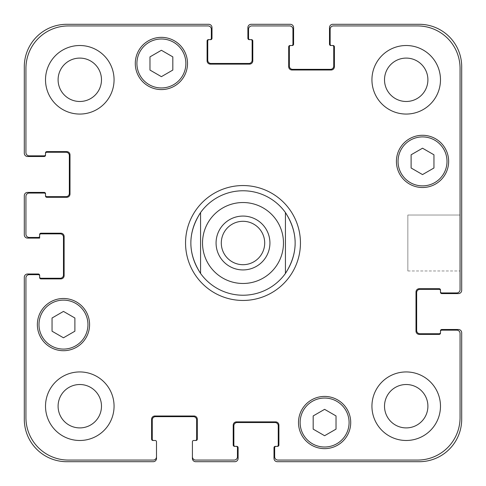 <?xml version="1.0" encoding="UTF-8"?>
<svg xmlns="http://www.w3.org/2000/svg" width="486" height="486" viewBox="0 0 486 486"><rect width="100%" height="100%" fill="white"/><g stroke="black" fill="none" stroke-linecap="round" stroke-linejoin="round"><path stroke-width="0.36" stroke-dasharray="2.43 1.82" d="M264.7 243A21.7 21.7 0 0 1 232.15 261.79A21.7 21.7 0 0 1 232.15 224.21A21.7 21.7 0 0 1 264.7 243A21.7 21.7 0 0 1 243 264.7A21.7 21.7 0 0 1 221.3 243A21.7 21.7 0 0 1 243 221.3A21.7 21.7 0 0 1 264.7 243A21.7 21.7 0 0 0 232.15 224.21A21.7 21.7 0 0 0 232.15 261.79A21.7 21.7 0 0 0 264.7 243M269.93 243A26.93 26.93 0 0 1 229.538 266.322A26.93 26.93 0 0 1 229.538 219.678A26.93 26.93 0 0 1 269.93 243A26.93 26.93 0 0 0 229.538 219.678A26.93 26.93 0 0 0 229.538 266.322A26.93 26.93 0 0 0 269.93 243A26.93 26.93 0 0 0 229.538 219.678A26.93 26.93 0 0 0 229.538 266.322A26.93 26.93 0 0 0 269.93 243M200.566 212.552L200.566 273.448L200.566 212.552C187.626 232.849 187.626 253.151 200.566 273.448A52.227 52.227 0 0 0 285.434 273.448L285.434 212.552L285.434 273.448C291.867 264.317 295.13 254.166 295.227 243C295.13 231.834 291.867 221.683 285.434 212.552A52.227 52.227 0 0 1 243 295.227A52.227 52.227 0 0 1 200.566 212.552A52.227 52.227 0 0 1 285.434 212.552M300.451 243A57.451 57.451 0 0 0 214.277 193.246A57.451 57.451 0 0 0 214.277 292.754A57.451 57.451 0 0 0 300.451 243A57.451 57.451 0 0 0 214.277 193.246A57.451 57.451 0 0 0 214.277 292.754A57.451 57.451 0 0 0 300.451 243M295.227 243A52.227 52.227 0 0 0 216.884 197.772A52.227 52.227 0 0 0 216.884 288.228A52.227 52.227 0 0 0 295.227 243M243 300.451A57.451 57.451 0 0 1 193.246 214.277A57.451 57.451 0 0 1 292.754 214.277A57.451 57.451 0 0 1 243 300.451M460.066 215.037L460.066 270.963L460.066 215.037L460.066 270.963L460.066 215.037L407.839 215.037L407.839 270.963L407.839 215.037L460.066 215.037M407.839 215.037L407.839 270.963L407.839 215.037M324.605 435.723L336.026 429.126L336.026 415.931L324.605 409.34L313.178 415.931L313.178 429.126L324.605 435.723L336.026 429.126L336.026 415.931L324.605 409.34L313.178 415.931L313.178 429.126L324.605 435.723L336.026 429.126L336.026 415.931L324.605 409.34L313.178 415.931L313.178 429.126L324.605 435.723M63.472 337.794L74.893 331.203L74.893 318.008L63.472 311.411L52.045 318.008L52.045 331.203L63.472 337.794L74.893 331.203L74.893 318.008L63.472 311.411L52.045 318.008L52.045 331.203L63.472 337.794L74.893 331.203L74.893 318.008L63.472 311.411L52.045 318.008L52.045 331.203L63.472 337.794M161.395 76.66L172.822 70.069L172.822 56.874L161.395 50.277L149.974 56.874L149.974 70.069L161.395 76.66L172.822 70.069L172.822 56.874L161.395 50.277L149.974 56.874L149.974 70.069L161.395 76.66L172.822 70.069L172.822 56.874L161.395 50.277L149.974 56.874L149.974 70.069L161.395 76.66M422.528 174.589L433.955 167.992L433.955 154.797L422.528 148.206L411.107 154.797L411.107 167.992L422.528 174.589L433.955 167.992L433.955 154.797L422.528 148.206L411.107 154.797L411.107 167.992L422.528 174.589L433.955 167.992L433.955 154.797L422.528 148.206L411.107 154.797L411.107 167.992L422.528 174.589M185.877 63.472A24.482 24.482 0 0 0 149.153 42.27A24.482 24.482 0 0 0 149.153 84.673A24.482 24.482 0 0 0 185.877 63.472A24.482 24.482 0 0 1 149.153 84.673A24.482 24.482 0 0 1 149.153 42.27A24.482 24.482 0 0 1 185.877 63.472A24.482 24.482 0 0 0 149.153 42.27A24.482 24.482 0 0 0 149.153 84.673A24.482 24.482 0 0 0 185.877 63.472M187.511 63.472A26.116 26.116 0 0 0 148.339 40.854A26.116 26.116 0 0 0 148.339 86.083A26.116 26.116 0 0 0 187.511 63.472A26.116 26.116 0 0 0 148.339 40.854A26.116 26.116 0 0 0 148.339 86.083A26.116 26.116 0 0 0 187.511 63.472A26.116 26.116 0 0 0 148.339 40.854A26.116 26.116 0 0 0 148.339 86.083A26.116 26.116 0 0 0 187.511 63.472M87.954 324.605A24.482 24.482 0 0 0 51.23 303.404A24.482 24.482 0 0 0 51.23 345.807A24.482 24.482 0 0 0 87.954 324.605A24.482 24.482 0 0 1 51.23 345.807A24.482 24.482 0 0 1 51.23 303.404A24.482 24.482 0 0 1 87.954 324.605A24.482 24.482 0 0 0 51.23 303.404A24.482 24.482 0 0 0 51.23 345.807A24.482 24.482 0 0 0 87.954 324.605M89.582 324.605A26.116 26.116 0 0 0 50.416 301.988A26.116 26.116 0 0 0 50.416 347.217A26.116 26.116 0 0 0 89.582 324.605A26.116 26.116 0 0 0 50.416 301.988A26.116 26.116 0 0 0 50.416 347.217A26.116 26.116 0 0 0 89.582 324.605A26.116 26.116 0 0 0 50.416 301.988A26.116 26.116 0 0 0 50.416 347.217A26.116 26.116 0 0 0 89.582 324.605M349.088 422.528A24.482 24.482 0 0 0 312.364 401.327A24.482 24.482 0 0 0 312.364 443.73A24.482 24.482 0 0 0 349.088 422.528A24.482 24.482 0 0 1 312.364 443.73A24.482 24.482 0 0 1 312.364 401.327A24.482 24.482 0 0 1 349.088 422.528A24.482 24.482 0 0 0 312.364 401.327A24.482 24.482 0 0 0 312.364 443.73A24.482 24.482 0 0 0 349.088 422.528M350.716 422.528A26.116 26.116 0 0 0 311.55 399.917A26.116 26.116 0 0 0 311.55 445.146A26.116 26.116 0 0 0 350.716 422.528A26.116 26.116 0 0 0 311.55 399.917A26.116 26.116 0 0 0 311.55 445.146A26.116 26.116 0 0 0 350.716 422.528A26.116 26.116 0 0 0 311.55 399.917A26.116 26.116 0 0 0 311.55 445.146A26.116 26.116 0 0 0 350.716 422.528M447.011 161.395A24.482 24.482 0 0 0 410.287 140.193A24.482 24.482 0 0 0 410.287 182.596A24.482 24.482 0 0 0 447.011 161.395A24.482 24.482 0 0 1 410.287 182.596A24.482 24.482 0 0 1 410.287 140.193A24.482 24.482 0 0 1 447.011 161.395A24.482 24.482 0 0 0 410.287 140.193A24.482 24.482 0 0 0 410.287 182.596A24.482 24.482 0 0 0 447.011 161.395M448.645 161.395A26.116 26.116 0 0 0 409.473 138.783A26.116 26.116 0 0 0 409.473 184.012A26.116 26.116 0 0 0 448.645 161.395A26.116 26.116 0 0 0 409.473 138.783A26.116 26.116 0 0 0 409.473 184.012A26.116 26.116 0 0 0 448.645 161.395A26.116 26.116 0 0 0 409.473 138.783A26.116 26.116 0 0 0 409.473 184.012A26.116 26.116 0 0 0 448.645 161.395M114.064 79.789A34.275 34.275 0 0 0 62.651 50.107A34.275 34.275 0 0 0 62.651 109.472A34.275 34.275 0 0 0 114.064 79.789A34.275 34.275 0 0 0 62.651 50.107A34.275 34.275 0 0 0 62.651 109.472A34.275 34.275 0 0 0 114.064 79.789A34.275 34.275 0 0 0 62.651 50.107A34.275 34.275 0 0 0 62.651 109.472A34.275 34.275 0 0 0 114.064 79.789M58.095 79.789A21.7 21.7 0 0 1 90.639 60.999A21.7 21.7 0 0 1 90.639 98.579A21.7 21.7 0 0 1 58.095 79.789M440.48 79.789A34.275 34.275 0 0 0 389.073 50.107A34.275 34.275 0 0 0 389.073 109.472A34.275 34.275 0 0 0 440.48 79.789A34.275 34.275 0 0 0 389.073 50.107A34.275 34.275 0 0 0 389.073 109.472A34.275 34.275 0 0 0 440.48 79.789A34.275 34.275 0 0 0 389.073 50.107A34.275 34.275 0 0 0 389.073 109.472A34.275 34.275 0 0 0 440.48 79.789M384.511 79.789A21.7 21.7 0 0 1 417.055 60.999A21.7 21.7 0 0 1 417.055 98.579A21.7 21.7 0 0 1 384.511 79.789M440.48 406.211A34.275 34.275 0 0 0 389.073 376.529A34.275 34.275 0 0 0 389.073 435.893A34.275 34.275 0 0 0 440.48 406.211A34.275 34.275 0 0 0 389.073 376.529A34.275 34.275 0 0 0 389.073 435.893A34.275 34.275 0 0 0 440.48 406.211A34.275 34.275 0 0 0 389.073 376.529A34.275 34.275 0 0 0 389.073 435.893A34.275 34.275 0 0 0 440.48 406.211M384.511 406.211A21.7 21.7 0 0 1 417.055 387.421A21.7 21.7 0 0 1 417.055 425.001A21.7 21.7 0 0 1 384.511 406.211M114.064 406.211A34.275 34.275 0 0 0 62.651 376.529A34.275 34.275 0 0 0 62.651 435.893A34.275 34.275 0 0 0 114.064 406.211A34.275 34.275 0 0 0 62.651 376.529A34.275 34.275 0 0 0 62.651 435.893A34.275 34.275 0 0 0 114.064 406.211A34.275 34.275 0 0 0 62.651 376.529A34.275 34.275 0 0 0 62.651 435.893A34.275 34.275 0 0 0 114.064 406.211M58.095 406.211A21.7 21.7 0 0 1 90.639 387.421A21.7 21.7 0 0 1 90.639 425.001A21.7 21.7 0 0 1 58.095 406.211M460.066 68.368A42.434 42.434 0 0 0 417.632 25.934L333.42 25.934A3.262 3.262 0 0 0 330.152 29.196L330.152 44.214A1.306 1.306 0 0 0 331.458 45.52L333.092 45.52A1.306 1.306 0 0 1 334.398 46.82L334.398 66.734A3.262 3.262 0 0 1 331.13 69.996L291.965 69.996A3.262 3.262 0 0 1 288.696 66.734L288.696 46.82A1.306 1.306 0 0 1 290.002 45.52L291.636 45.52A1.306 1.306 0 0 0 292.943 44.214L292.943 29.196A3.262 3.262 0 0 0 289.68 25.934L251.815 25.934A3.262 3.262 0 0 0 248.546 29.196L248.546 38.333A1.306 1.306 0 0 0 249.853 39.639L251.487 39.639A1.306 1.306 0 0 1 252.793 40.946L252.793 60.859A3.262 3.262 0 0 1 249.531 64.122L210.359 64.122A3.262 3.262 0 0 1 207.097 60.859L207.097 40.946A1.306 1.306 0 0 1 208.397 39.639L210.031 39.639A1.306 1.306 0 0 0 211.337 38.333L211.337 29.196A3.262 3.262 0 0 0 208.075 25.934L68.368 25.934A42.434 42.434 0 0 0 25.934 68.368L25.934 152.58A3.262 3.262 0 0 0 29.196 155.848L44.214 155.848A1.306 1.306 0 0 0 45.52 154.542L45.52 152.908A1.306 1.306 0 0 1 46.82 151.602L66.734 151.602A3.262 3.262 0 0 1 69.996 154.87L69.996 194.035A3.262 3.262 0 0 1 66.734 197.304L46.82 197.304A1.306 1.306 0 0 1 45.52 195.998L45.52 194.364A1.306 1.306 0 0 0 44.214 193.057L29.196 193.057A3.262 3.262 0 0 0 25.934 196.32L25.934 234.185A3.262 3.262 0 0 0 29.196 237.454L38.333 237.454A1.306 1.306 0 0 0 39.639 236.147L39.639 234.513A1.306 1.306 0 0 1 40.946 233.207L60.859 233.207A3.262 3.262 0 0 1 64.122 236.469L64.122 275.641A3.262 3.262 0 0 1 60.859 278.903L40.946 278.903A1.306 1.306 0 0 1 39.639 277.603L39.639 275.969A1.306 1.306 0 0 0 38.333 274.663L29.196 274.663A3.262 3.262 0 0 0 25.934 277.925L25.934 417.632A42.434 42.434 0 0 0 68.368 460.066L153.236 460.066A3.262 3.262 0 0 0 156.498 456.804L156.498 441.786A1.306 1.306 0 0 0 155.192 440.48L152.908 440.48A1.306 1.306 0 0 1 151.602 439.18L151.602 419.266A3.262 3.262 0 0 1 154.87 416.004L194.035 416.004A3.262 3.262 0 0 1 197.304 419.266L197.304 439.18A1.306 1.306 0 0 1 195.998 440.48L193.714 440.48A1.306 1.306 0 0 0 192.407 441.786L192.407 456.804A3.262 3.262 0 0 0 195.67 460.066L234.185 460.066A3.262 3.262 0 0 0 237.454 456.804L237.454 447.667A1.306 1.306 0 0 0 236.147 446.361L234.513 446.361A1.306 1.306 0 0 1 233.207 445.055L233.207 425.141A3.262 3.262 0 0 1 236.469 421.878L275.641 421.878A3.262 3.262 0 0 1 278.903 425.141L278.903 445.055A1.306 1.306 0 0 1 277.603 446.361L275.969 446.361A1.306 1.306 0 0 0 274.663 447.667L274.663 456.804A3.262 3.262 0 0 0 277.925 460.066L417.632 460.066A42.434 42.434 0 0 0 460.066 417.632L460.066 333.42A3.262 3.262 0 0 0 456.804 330.152L441.786 330.152A1.306 1.306 0 0 0 440.48 331.458L440.48 333.092A1.306 1.306 0 0 1 439.18 334.398L419.266 334.398A3.262 3.262 0 0 1 416.004 331.13L416.004 291.965A3.262 3.262 0 0 1 419.266 288.696L439.18 288.696A1.306 1.306 0 0 1 440.48 290.002L440.48 291.636A1.306 1.306 0 0 0 441.786 292.943L456.804 292.943A3.262 3.262 0 0 0 460.066 289.68L460.066 68.368L460.066 289.68A3.262 3.262 0 0 1 456.804 292.943L441.786 292.943A1.306 1.306 0 0 1 440.48 291.636A1.306 1.306 0 0 0 441.786 292.943L456.804 292.943A3.262 3.262 0 0 0 460.066 289.68L460.066 68.368A42.434 42.434 0 0 0 417.632 25.934A42.434 42.434 0 0 1 460.066 68.368M333.42 25.934L417.632 25.934L333.42 25.934A3.262 3.262 0 0 0 330.152 29.196A3.262 3.262 0 0 1 333.42 25.934M330.152 44.214L330.152 29.196L330.152 44.214A1.306 1.306 0 0 0 331.458 45.52A1.306 1.306 0 0 1 330.152 44.214M332.436 45.52L333.092 45.52A1.306 1.306 0 0 1 334.398 46.82A1.306 1.306 0 0 0 333.092 45.52L332.436 45.52A1.306 1.306 0 0 1 333.742 46.82L333.742 66.084A3.262 3.262 0 0 1 330.48 69.346L292.615 69.346A3.262 3.262 0 0 1 289.352 66.084L289.352 46.82A1.306 1.306 0 0 1 290.658 45.52L290.002 45.52A1.306 1.306 0 0 0 288.696 46.82L288.696 66.734A3.262 3.262 0 0 0 291.965 69.996L331.13 69.996A3.262 3.262 0 0 0 334.398 66.734L334.398 46.82L334.398 66.734A3.262 3.262 0 0 1 331.13 69.996L291.965 69.996A3.262 3.262 0 0 1 288.696 66.734L288.696 46.82A1.306 1.306 0 0 1 290.002 45.52L290.658 45.52M292.943 44.214A1.306 1.306 0 0 1 291.636 45.52A1.306 1.306 0 0 0 292.943 44.214L292.943 29.196L292.943 44.214M289.68 25.934A3.262 3.262 0 0 1 292.943 29.196A3.262 3.262 0 0 0 289.68 25.934L251.815 25.934L289.68 25.934M248.546 29.196A3.262 3.262 0 0 1 251.815 25.934A3.262 3.262 0 0 0 248.546 29.196L248.546 38.333L248.546 29.196M249.853 39.639A1.306 1.306 0 0 1 248.546 38.333A1.306 1.306 0 0 0 249.853 39.639L249.203 39.639A1.306 1.306 0 0 1 247.896 38.333L247.896 27.562A3.262 3.262 0 0 1 251.159 24.3L290.33 24.3A3.262 3.262 0 0 1 293.593 27.562L293.593 44.214A1.306 1.306 0 0 1 292.286 45.52L291.636 45.52M250.837 39.639L251.487 39.639A1.306 1.306 0 0 1 252.793 40.946A1.306 1.306 0 0 0 251.487 39.639L250.837 39.639A1.306 1.306 0 0 1 252.137 40.946L252.137 60.203A3.262 3.262 0 0 1 248.875 63.472L211.009 63.472A3.262 3.262 0 0 1 207.747 60.203L207.747 40.946A1.306 1.306 0 0 1 209.053 39.639L208.397 39.639A1.306 1.306 0 0 0 207.097 40.946L207.097 60.859A3.262 3.262 0 0 0 210.359 64.122L249.531 64.122A3.262 3.262 0 0 0 252.793 60.859L252.793 40.946L252.793 60.859A3.262 3.262 0 0 1 249.531 64.122L210.359 64.122A3.262 3.262 0 0 1 207.097 60.859L207.097 40.946A1.306 1.306 0 0 1 208.397 39.639L209.053 39.639M211.337 38.333A1.306 1.306 0 0 1 210.031 39.639A1.306 1.306 0 0 0 211.337 38.333L211.337 29.196L211.337 38.333M208.075 25.934A3.262 3.262 0 0 1 211.337 29.196A3.262 3.262 0 0 0 208.075 25.934L68.368 25.934L208.075 25.934M25.934 68.368A42.434 42.434 0 0 1 68.368 25.934A42.434 42.434 0 0 0 25.934 68.368L25.934 152.58L25.934 68.368M29.196 155.848A3.262 3.262 0 0 1 25.934 152.58A3.262 3.262 0 0 0 29.196 155.848L44.214 155.848L29.196 155.848M45.52 154.542A1.306 1.306 0 0 1 44.214 155.848A1.306 1.306 0 0 0 45.52 154.542L45.52 155.192A1.306 1.306 0 0 1 44.214 156.498L27.562 156.498A3.262 3.262 0 0 1 24.3 153.236L24.3 66.734A42.434 42.434 0 0 1 66.734 24.3L208.725 24.3A3.262 3.262 0 0 1 211.993 27.562L211.993 38.333A1.306 1.306 0 0 1 210.687 39.639L210.031 39.639M45.52 153.564L45.52 152.908A1.306 1.306 0 0 1 46.82 151.602A1.306 1.306 0 0 0 45.52 152.908L45.52 153.564A1.306 1.306 0 0 1 46.82 152.258L66.084 152.258A3.262 3.262 0 0 1 69.346 155.52L69.346 193.385A3.262 3.262 0 0 1 66.084 196.648L46.82 196.648A1.306 1.306 0 0 1 45.52 195.342L45.52 195.998A1.306 1.306 0 0 0 46.82 197.304L66.734 197.304A3.262 3.262 0 0 0 69.996 194.035L69.996 154.87A3.262 3.262 0 0 0 66.734 151.602L46.82 151.602L66.734 151.602A3.262 3.262 0 0 1 69.996 154.87L69.996 194.035A3.262 3.262 0 0 1 66.734 197.304L46.82 197.304A1.306 1.306 0 0 1 45.52 195.998L45.52 195.342M44.214 193.057A1.306 1.306 0 0 1 45.52 194.364A1.306 1.306 0 0 0 44.214 193.057L29.196 193.057L44.214 193.057M25.934 196.32A3.262 3.262 0 0 1 29.196 193.057A3.262 3.262 0 0 0 25.934 196.32L25.934 234.185L25.934 196.32M29.196 237.454A3.262 3.262 0 0 1 25.934 234.185A3.262 3.262 0 0 0 29.196 237.454L38.333 237.454L29.196 237.454M39.639 236.147A1.306 1.306 0 0 1 38.333 237.454A1.306 1.306 0 0 0 39.639 236.147L39.639 238.104L27.562 238.104A3.262 3.262 0 0 1 24.3 234.841L24.3 195.67A3.262 3.262 0 0 1 27.562 192.407L44.214 192.407A1.306 1.306 0 0 1 45.52 193.714L45.52 194.364M40.946 233.207A1.306 1.306 0 0 0 39.639 234.513A1.306 1.306 0 0 1 40.946 233.207L60.859 233.207L40.946 233.207M64.122 236.469A3.262 3.262 0 0 0 60.859 233.207A3.262 3.262 0 0 1 64.122 236.469L64.122 275.641L64.122 236.469M60.859 278.903A3.262 3.262 0 0 0 64.122 275.641A3.262 3.262 0 0 1 60.859 278.903L40.946 278.903L60.859 278.903M39.639 277.603A1.306 1.306 0 0 0 40.946 278.903A1.306 1.306 0 0 1 39.639 277.603L39.639 276.947L39.639 277.603M38.333 274.663A1.306 1.306 0 0 1 39.639 275.969A1.306 1.306 0 0 0 38.333 274.663L29.196 274.663L38.333 274.663M25.934 277.925A3.262 3.262 0 0 1 29.196 274.663A3.262 3.262 0 0 0 25.934 277.925L25.934 417.632L25.934 277.925M68.368 460.066A42.434 42.434 0 0 1 25.934 417.632A42.434 42.434 0 0 0 68.368 460.066L153.236 460.066L68.368 460.066M156.498 456.804A3.262 3.262 0 0 1 153.236 460.066A3.262 3.262 0 0 0 156.498 456.804L156.498 458.438A3.262 3.262 0 0 1 153.236 461.7L66.734 461.7A42.434 42.434 0 0 1 24.3 419.266L24.3 277.275A3.262 3.262 0 0 1 27.562 274.007L38.333 274.007A1.306 1.306 0 0 1 39.639 275.313L39.639 275.969M151.602 439.18A1.306 1.306 0 0 0 152.908 440.48L153.564 440.48L152.908 440.48A1.306 1.306 0 0 1 151.602 439.18L151.602 419.266L151.602 439.18M154.87 416.004A3.262 3.262 0 0 0 151.602 419.266A3.262 3.262 0 0 1 154.87 416.004L194.035 416.004L154.87 416.004M197.304 419.266A3.262 3.262 0 0 0 194.035 416.004A3.262 3.262 0 0 1 197.304 419.266L197.304 439.18L197.304 419.266M195.998 440.48A1.306 1.306 0 0 0 197.304 439.18A1.306 1.306 0 0 1 195.998 440.48L195.342 440.48L195.998 440.48M195.67 460.066A3.262 3.262 0 0 1 192.407 456.804A3.262 3.262 0 0 0 195.67 460.066L234.185 460.066L195.67 460.066M237.454 456.804A3.262 3.262 0 0 1 234.185 460.066A3.262 3.262 0 0 0 237.454 456.804L237.454 447.667L237.454 456.804M236.147 446.361A1.306 1.306 0 0 1 237.454 447.667A1.306 1.306 0 0 0 236.147 446.361L236.797 446.361A1.306 1.306 0 0 1 238.104 447.667L238.104 458.438A3.262 3.262 0 0 1 234.841 461.7L195.67 461.7A3.262 3.262 0 0 1 192.407 458.438L192.407 456.804M233.207 445.055A1.306 1.306 0 0 0 234.513 446.361L235.163 446.361L234.513 446.361A1.306 1.306 0 0 1 233.207 445.055L233.207 425.141L233.207 445.055M236.469 421.878A3.262 3.262 0 0 0 233.207 425.141A3.262 3.262 0 0 1 236.469 421.878L275.641 421.878L236.469 421.878M278.903 425.141A3.262 3.262 0 0 0 275.641 421.878A3.262 3.262 0 0 1 278.903 425.141L278.903 445.055L278.903 425.141M277.603 446.361A1.306 1.306 0 0 0 278.903 445.055A1.306 1.306 0 0 1 277.603 446.361L276.947 446.361L277.603 446.361M274.663 447.667A1.306 1.306 0 0 1 275.969 446.361A1.306 1.306 0 0 0 274.663 447.667L274.663 456.804L274.663 447.667M277.925 460.066A3.262 3.262 0 0 1 274.663 456.804A3.262 3.262 0 0 0 277.925 460.066L417.632 460.066L277.925 460.066M460.066 417.632A42.434 42.434 0 0 1 417.632 460.066A42.434 42.434 0 0 0 460.066 417.632L460.066 333.42L460.066 417.632M456.804 330.152A3.262 3.262 0 0 1 460.066 333.42A3.262 3.262 0 0 0 456.804 330.152L441.786 330.152L456.804 330.152M440.48 331.458A1.306 1.306 0 0 1 441.786 330.152A1.306 1.306 0 0 0 440.48 331.458L440.48 330.808A1.306 1.306 0 0 1 441.786 329.502L458.438 329.502A3.262 3.262 0 0 1 461.7 332.764L461.7 419.266A42.434 42.434 0 0 1 419.266 461.7L277.275 461.7A3.262 3.262 0 0 1 274.007 458.438L274.007 447.667A1.306 1.306 0 0 1 275.313 446.361L275.969 446.361M439.18 334.398A1.306 1.306 0 0 0 440.48 333.092L440.48 332.436L440.48 333.092A1.306 1.306 0 0 1 439.18 334.398L419.266 334.398L439.18 334.398M416.004 331.13A3.262 3.262 0 0 0 419.266 334.398A3.262 3.262 0 0 1 416.004 331.13L416.004 291.965L416.004 331.13M419.266 288.696A3.262 3.262 0 0 0 416.004 291.965A3.262 3.262 0 0 1 419.266 288.696L439.18 288.696L419.266 288.696M440.48 290.002A1.306 1.306 0 0 0 439.18 288.696A1.306 1.306 0 0 1 440.48 290.002L440.48 290.658L440.48 290.002M440.48 332.436A1.306 1.306 0 0 1 439.18 333.742L419.916 333.742A3.262 3.262 0 0 1 416.654 330.48L416.654 292.615A3.262 3.262 0 0 1 419.916 289.352L439.18 289.352A1.306 1.306 0 0 1 440.48 290.658M440.48 291.636L440.48 292.286A1.306 1.306 0 0 0 441.786 293.593L458.438 293.593A3.262 3.262 0 0 0 461.7 290.33L461.7 66.734A42.434 42.434 0 0 0 419.266 24.3L332.764 24.3A3.262 3.262 0 0 0 329.502 27.562L329.502 44.214A1.306 1.306 0 0 0 330.808 45.52L331.458 45.52M235.163 446.361A1.306 1.306 0 0 1 233.863 445.055L233.863 425.797A3.262 3.262 0 0 1 237.125 422.528L274.991 422.528A3.262 3.262 0 0 1 278.253 425.797L278.253 445.055A1.306 1.306 0 0 1 276.947 446.361M153.564 440.48A1.306 1.306 0 0 1 152.258 439.18L152.258 419.916A3.262 3.262 0 0 1 155.52 416.654L193.385 416.654A3.262 3.262 0 0 1 196.648 419.916L196.648 439.18A1.306 1.306 0 0 1 195.342 440.48M39.639 235.163L39.639 234.513L39.639 235.163A1.306 1.306 0 0 1 40.946 233.863L60.203 233.863A3.262 3.262 0 0 1 63.472 237.125L63.472 274.991A3.262 3.262 0 0 1 60.203 278.253L40.946 278.253A1.306 1.306 0 0 1 39.639 276.947M210.116 219.405A40.478 40.478 0 0 1 283.478 243A40.478 40.478 0 0 1 230.607 281.534A40.478 40.478 0 0 1 210.116 219.405M407.839 270.963L460.066 270.963L407.839 270.963"/><path stroke-width="0.73" d="M285.434 212.552L285.434 273.448L285.434 212.552C298.374 232.849 298.374 253.151 285.434 273.448A52.227 52.227 0 0 1 200.566 273.448L200.566 212.552L200.566 273.448C187.626 253.151 187.626 232.849 200.566 212.552A52.227 52.227 0 0 1 285.434 212.552A52.227 52.227 0 0 0 200.566 212.552M221.3 243A21.7 21.7 0 0 0 243 264.7A21.7 21.7 0 0 0 264.7 243A21.7 21.7 0 0 0 243 221.3A21.7 21.7 0 0 0 221.3 243M269.93 243A26.93 26.93 0 0 1 229.538 266.322A26.93 26.93 0 0 1 229.538 219.678A26.93 26.93 0 0 1 269.93 243M243 300.451A57.451 57.451 0 0 1 193.246 214.277A57.451 57.451 0 0 1 292.754 214.277A57.451 57.451 0 0 1 243 300.451M336.026 429.126L324.605 435.723L313.178 429.126L313.178 415.931L324.605 409.34L336.026 415.931L336.026 429.126M74.893 331.203L63.472 337.794L52.045 331.203L52.045 318.008L63.472 311.411L74.893 318.008L74.893 331.203M172.822 70.069L161.395 76.66L149.974 70.069L149.974 56.874L161.395 50.277L172.822 56.874L172.822 70.069M433.955 167.992L422.528 174.589L411.107 167.992L411.107 154.797L422.528 148.206L433.955 154.797L433.955 167.992M185.877 63.472A24.482 24.482 0 0 0 149.153 42.27A24.482 24.482 0 0 0 149.153 84.673A24.482 24.482 0 0 0 185.877 63.472M187.511 63.472A26.116 26.116 0 0 1 148.339 86.083A26.116 26.116 0 0 1 148.339 40.854A26.116 26.116 0 0 1 187.511 63.472M87.954 324.605A24.482 24.482 0 0 0 51.23 303.404A24.482 24.482 0 0 0 51.23 345.807A24.482 24.482 0 0 0 87.954 324.605M89.582 324.605A26.116 26.116 0 0 1 50.416 347.217A26.116 26.116 0 0 1 50.416 301.988A26.116 26.116 0 0 1 89.582 324.605M349.088 422.528A24.482 24.482 0 0 0 312.364 401.327A24.482 24.482 0 0 0 312.364 443.73A24.482 24.482 0 0 0 349.088 422.528M350.716 422.528A26.116 26.116 0 0 1 311.55 445.146A26.116 26.116 0 0 1 311.55 399.917A26.116 26.116 0 0 1 350.716 422.528M447.011 161.395A24.482 24.482 0 0 0 410.287 140.193A24.482 24.482 0 0 0 410.287 182.596A24.482 24.482 0 0 0 447.011 161.395M448.645 161.395A26.116 26.116 0 0 1 409.473 184.012A26.116 26.116 0 0 1 409.473 138.783A26.116 26.116 0 0 1 448.645 161.395M460.066 68.368A42.434 42.434 0 0 0 417.632 25.934L333.42 25.934A3.262 3.262 0 0 0 330.152 29.196L330.152 44.214A1.306 1.306 0 0 0 331.458 45.52L333.092 45.52A1.306 1.306 0 0 1 334.398 46.82L334.398 66.734A3.262 3.262 0 0 1 331.13 69.996L291.965 69.996A3.262 3.262 0 0 1 288.696 66.734L288.696 46.82A1.306 1.306 0 0 1 290.002 45.52L291.636 45.52A1.306 1.306 0 0 0 292.943 44.214L292.943 29.196A3.262 3.262 0 0 0 289.68 25.934L251.815 25.934A3.262 3.262 0 0 0 248.546 29.196L248.546 38.333A1.306 1.306 0 0 0 249.853 39.639L251.487 39.639A1.306 1.306 0 0 1 252.793 40.946L252.793 60.859A3.262 3.262 0 0 1 249.531 64.122L210.359 64.122A3.262 3.262 0 0 1 207.097 60.859L207.097 40.946A1.306 1.306 0 0 1 208.397 39.639L210.031 39.639A1.306 1.306 0 0 0 211.337 38.333L211.337 29.196A3.262 3.262 0 0 0 208.075 25.934L68.368 25.934A42.434 42.434 0 0 0 25.934 68.368L25.934 152.58A3.262 3.262 0 0 0 29.196 155.848L44.214 155.848A1.306 1.306 0 0 0 45.52 154.542L45.52 152.908A1.306 1.306 0 0 1 46.82 151.602L66.734 151.602A3.262 3.262 0 0 1 69.996 154.87L69.996 194.035A3.262 3.262 0 0 1 66.734 197.304L46.82 197.304A1.306 1.306 0 0 1 45.52 195.998L45.52 194.364A1.306 1.306 0 0 0 44.214 193.057L29.196 193.057A3.262 3.262 0 0 0 25.934 196.32L25.934 234.185A3.262 3.262 0 0 0 29.196 237.454L38.333 237.454A1.306 1.306 0 0 0 39.639 236.147L39.639 234.513A1.306 1.306 0 0 1 40.946 233.207L60.859 233.207A3.262 3.262 0 0 1 64.122 236.469L64.122 275.641A3.262 3.262 0 0 1 60.859 278.903L40.946 278.903A1.306 1.306 0 0 1 39.639 277.603L39.639 275.969A1.306 1.306 0 0 0 38.333 274.663L29.196 274.663A3.262 3.262 0 0 0 25.934 277.925L25.934 417.632A42.434 42.434 0 0 0 68.368 460.066L153.236 460.066A3.262 3.262 0 0 0 156.498 456.804L156.498 441.786A1.306 1.306 0 0 0 155.192 440.48L152.908 440.48A1.306 1.306 0 0 1 151.602 439.18L151.602 419.266A3.262 3.262 0 0 1 154.87 416.004L194.035 416.004A3.262 3.262 0 0 1 197.304 419.266L197.304 439.18A1.306 1.306 0 0 1 195.998 440.48L193.714 440.48A1.306 1.306 0 0 0 192.407 441.786L192.407 456.804A3.262 3.262 0 0 0 195.67 460.066L234.185 460.066A3.262 3.262 0 0 0 237.454 456.804L237.454 447.667A1.306 1.306 0 0 0 236.147 446.361L234.513 446.361A1.306 1.306 0 0 1 233.207 445.055L233.207 425.141A3.262 3.262 0 0 1 236.469 421.878L275.641 421.878A3.262 3.262 0 0 1 278.903 425.141L278.903 445.055A1.306 1.306 0 0 1 277.603 446.361L275.969 446.361A1.306 1.306 0 0 0 274.663 447.667L274.663 456.804A3.262 3.262 0 0 0 277.925 460.066L417.632 460.066A42.434 42.434 0 0 0 460.066 417.632L460.066 333.42A3.262 3.262 0 0 0 456.804 330.152L441.786 330.152A1.306 1.306 0 0 0 440.48 331.458L440.48 333.092A1.306 1.306 0 0 1 439.18 334.398L419.266 334.398A3.262 3.262 0 0 1 416.004 331.13L416.004 291.965A3.262 3.262 0 0 1 419.266 288.696L439.18 288.696A1.306 1.306 0 0 1 440.48 290.002L440.48 291.636A1.306 1.306 0 0 0 441.786 292.943L456.804 292.943A3.262 3.262 0 0 0 460.066 289.68L460.066 68.368M114.064 79.789A34.275 34.275 0 0 1 62.651 109.472A34.275 34.275 0 0 1 62.651 50.107A34.275 34.275 0 0 1 114.064 79.789M114.064 406.211A34.275 34.275 0 0 1 62.651 435.893A34.275 34.275 0 0 1 62.651 376.529A34.275 34.275 0 0 1 114.064 406.211M440.48 406.211A34.275 34.275 0 0 1 389.073 435.893A34.275 34.275 0 0 1 389.073 376.529A34.275 34.275 0 0 1 440.48 406.211M440.48 79.789A34.275 34.275 0 0 1 389.073 109.472A34.275 34.275 0 0 1 389.073 50.107A34.275 34.275 0 0 1 440.48 79.789M58.095 79.789A21.7 21.7 0 0 0 90.639 98.579A21.7 21.7 0 0 0 90.639 60.999A21.7 21.7 0 0 0 58.095 79.789M58.095 406.211A21.7 21.7 0 0 0 90.639 425.001A21.7 21.7 0 0 0 90.639 387.421A21.7 21.7 0 0 0 58.095 406.211M384.511 406.211A21.7 21.7 0 0 0 417.055 425.001A21.7 21.7 0 0 0 417.055 387.421A21.7 21.7 0 0 0 384.511 406.211M384.511 79.789A21.7 21.7 0 0 0 417.055 98.579A21.7 21.7 0 0 0 417.055 60.999A21.7 21.7 0 0 0 384.511 79.789M331.458 45.52L330.808 45.52A1.306 1.306 0 0 1 329.502 44.214L329.502 27.562A3.262 3.262 0 0 1 332.764 24.3L419.266 24.3A42.434 42.434 0 0 1 461.7 66.734L461.7 290.33A3.262 3.262 0 0 1 458.438 293.593L441.786 293.593A1.306 1.306 0 0 1 440.48 292.286L440.48 291.636M290.658 45.52A1.306 1.306 0 0 0 289.352 46.82L289.352 66.084A3.262 3.262 0 0 0 292.615 69.346L330.48 69.346A3.262 3.262 0 0 0 333.742 66.084L333.742 46.82A1.306 1.306 0 0 0 332.436 45.52M440.48 290.658A1.306 1.306 0 0 0 439.18 289.352L419.916 289.352A3.262 3.262 0 0 0 416.654 292.615L416.654 330.48A3.262 3.262 0 0 0 419.916 333.742L439.18 333.742A1.306 1.306 0 0 0 440.48 332.436M249.853 39.639L249.203 39.639A1.306 1.306 0 0 1 247.896 38.333L247.896 27.562A3.262 3.262 0 0 1 251.159 24.3L290.33 24.3A3.262 3.262 0 0 1 293.593 27.562L293.593 44.214A1.306 1.306 0 0 1 292.286 45.52L291.636 45.52M440.48 331.458L440.48 330.808A1.306 1.306 0 0 1 441.786 329.502L458.438 329.502A3.262 3.262 0 0 1 461.7 332.764L461.7 419.266A42.434 42.434 0 0 1 419.266 461.7L277.275 461.7A3.262 3.262 0 0 1 274.007 458.438L274.007 447.667A1.306 1.306 0 0 1 275.313 446.361L275.969 446.361M236.147 446.361L236.797 446.361A1.306 1.306 0 0 1 238.104 447.667L238.104 458.438A3.262 3.262 0 0 1 234.841 461.7L195.67 461.7A3.262 3.262 0 0 1 192.407 458.438L192.407 456.804M276.947 446.361A1.306 1.306 0 0 0 278.253 445.055L278.253 425.797A3.262 3.262 0 0 0 274.991 422.528L237.125 422.528A3.262 3.262 0 0 0 233.863 425.797L233.863 445.055A1.306 1.306 0 0 0 235.163 446.361M209.053 39.639A1.306 1.306 0 0 0 207.747 40.946L207.747 60.203A3.262 3.262 0 0 0 211.009 63.472L248.875 63.472A3.262 3.262 0 0 0 252.137 60.203L252.137 40.946A1.306 1.306 0 0 0 250.837 39.639M45.52 154.542L45.52 155.192A1.306 1.306 0 0 1 44.214 156.498L27.562 156.498A3.262 3.262 0 0 1 24.3 153.236L24.3 66.734A42.434 42.434 0 0 1 66.734 24.3L208.725 24.3A3.262 3.262 0 0 1 211.993 27.562L211.993 38.333A1.306 1.306 0 0 1 210.687 39.639L210.031 39.639M45.52 195.342A1.306 1.306 0 0 0 46.82 196.648L66.084 196.648A3.262 3.262 0 0 0 69.346 193.385L69.346 155.52A3.262 3.262 0 0 0 66.084 152.258L46.82 152.258A1.306 1.306 0 0 0 45.52 153.564M195.342 440.48A1.306 1.306 0 0 0 196.648 439.18L196.648 419.916A3.262 3.262 0 0 0 193.385 416.654L155.52 416.654A3.262 3.262 0 0 0 152.258 419.916L152.258 439.18A1.306 1.306 0 0 0 153.564 440.48M39.639 236.147L39.639 238.104L27.562 238.104A3.262 3.262 0 0 1 24.3 234.841L24.3 195.67A3.262 3.262 0 0 1 27.562 192.407L44.214 192.407A1.306 1.306 0 0 1 45.52 193.714L45.52 194.364M156.498 456.804L156.498 458.438A3.262 3.262 0 0 1 153.236 461.7L66.734 461.7A42.434 42.434 0 0 1 24.3 419.266L24.3 277.275A3.262 3.262 0 0 1 27.562 274.007L38.333 274.007A1.306 1.306 0 0 1 39.639 275.313L39.639 275.969M39.639 276.947A1.306 1.306 0 0 0 40.946 278.253L60.203 278.253A3.262 3.262 0 0 0 63.472 274.991L63.472 237.125A3.262 3.262 0 0 0 60.203 233.863L40.946 233.863A1.306 1.306 0 0 0 39.639 235.163M243 283.478A40.478 40.478 0 0 0 278.053 222.764A40.478 40.478 0 0 0 207.947 222.764A40.478 40.478 0 0 0 243 283.478"/></g></svg>

